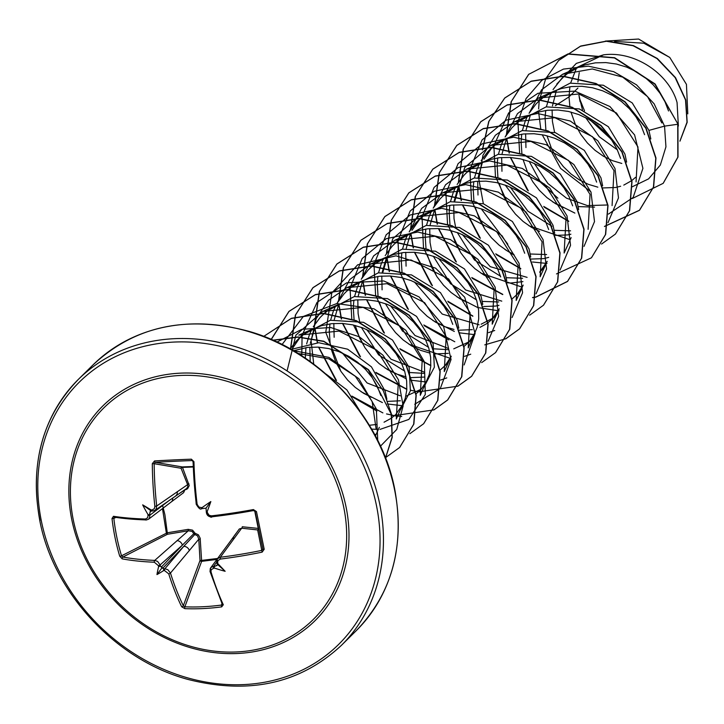 <?xml version="1.0" encoding="UTF-8"?>
<svg xmlns="http://www.w3.org/2000/svg" width="724" height="724" viewBox="0 0 724 724"><rect width="100%" height="100%" fill="white"/><g stroke="black" fill="none" stroke-linecap="round" stroke-linejoin="round"><path stroke-width="1.09" d="M216.594 562.304L213.544 566.421A184.982 72.409 -14 0 0 214.938 566.268L217.68 564.919L216.621 562.43A1.312 0.579 -14.9 0 1 216.657 562.195L217.372 558.792L220.322 557.254A184.81 62.952 -12.3 0 0 261.789 550.376L262.83 549.009A1.312 0.552 -11.6 0 0 264.206 549.29L262.133 552.141A186.113 63.395 167.7 0 1 220.377 559.064L217.897 560.629L217.653 562.729A186.285 63.422 85.4 0 0 217.933 563.761A139.343 32.345 42 0 1 225.146 571.29A139.343 134.646 -165 0 1 214.702 568.141A186.285 72.916 166 0 1 213.571 568.268L211.164 569.761L210.983 571.788A1.312 0.633 163.1 0 1 210.005 571.471L210.005 571.471A1.312 0.633 163.1 0 1 210.06 571.164L210.313 568.403L211.209 567.345L213.544 566.421L213.571 568.268M210.983 571.788A186.113 73.296 86.7 0 0 223.309 604.748L221.698 606.875A187.018 123.342 153.6 0 1 202.992 608.576A187.018 123.342 153.6 0 1 184.837 608.649A1.312 0.633 -87.6 0 1 184.855 606.812A185.706 122.483 -26.4 0 0 202.883 606.739A185.706 122.483 -26.4 0 0 221.463 605.056L221.933 603.544M258.685 528.828A1.312 1.231 -11.5 0 1 257.644 529.941L241.68 528.203A1.312 0.851 95.6 0 0 242.268 526.755L258.251 528.411L254.957 512.194M162.493 505.099L164.891 514.683L167.28 532.783L188.213 529.353L192.557 530.149L195.046 533.226L198.412 534.837L200.177 538.231L201.589 560.412L217.616 558.457M73.35 520.212A148.854 126.772 45.3 0 1 180.167 375.475A148.854 126.772 45.3 0 1 343.728 507.207A148.854 126.772 45.3 0 1 236.911 651.935A148.854 126.772 45.3 0 1 73.35 520.212M184.837 608.649L181.661 606.748A186.113 81.595 -92.2 0 1 168.719 573.824L164.583 570.621A186.285 72.916 166 0 1 163.579 570.593A139.343 79.721 104.6 0 1 156.972 574.566A139.343 93.351 -24.2 0 1 158.628 566.611A186.285 91.079 -90.7 0 1 158.321 565.589L154.339 562.24A186.113 63.395 167.7 0 1 122.211 558.874L119.75 556.231A187.018 139.795 -79.4 0 1 115.071 537.769A187.018 139.795 -79.4 0 1 112.012 518.538L113.469 516.293A1.312 0.959 98.7 0 0 114.238 517.28L114.238 517.28A1.312 0.959 98.7 0 0 114.673 517.207A184.81 54.707 169.1 0 0 145.895 519.904M113.469 516.293A186.113 55.096 -10.9 0 0 145.461 519.027L147.669 517.732L148.04 515.497L149.904 515.18L149.425 518.167L148.492 519.262L146.438 519.923A1.312 0.751 91.7 0 1 146.167 520.004L148.538 519.208M148.04 515.497A186.285 91.079 -90.7 0 1 147.895 514.339A139.343 135.361 -148.5 0 1 142.664 504.854A139.343 33.06 37.6 0 1 151.135 509.958A186.285 45.268 -9.3 0 0 152.131 509.958L154.429 508.574L154.855 506.302A186.113 81.595 -92.2 0 1 152.302 463.686L154.52 460.944A187.018 16.299 -0.5 0 1 191.38 459.179L193.942 461.686A186.113 73.296 86.7 0 0 197.118 504.266L198.81 507.008L201.118 507.605A186.285 45.268 -9.3 0 0 202.249 507.506A139.343 87.984 -20.1 0 1 210.838 501.578A139.343 74.364 100.6 0 1 207.2 511.488A186.285 63.422 85.4 0 0 207.372 512.646L209.155 515.316L211.508 515.85A186.113 55.096 -10.9 0 0 253.391 509.56L256.468 511.587L264.206 549.29M569.897 86.744L569.019 96.862L569.869 106.591M555.362 105.695L569.019 96.862L577.906 88.075M678.37 126.048L677.067 102.555C669.392 74.337 635.31 50.571 603.499 54.852L569.182 71.124M556.512 90.156L552.448 105.912M552.095 109.939L552.421 121.415L554.593 132.402M668.542 110.98L665.012 101.831L659.881 93.061L653.292 84.952L645.41 77.776L636.477 71.766L626.722 67.133L616.432 64.038L605.898 62.59L595.418 62.843L585.291 64.834L577.996 67.477L567.236 73.758L561.607 78.599L553.055 89.586M551.516 92.373L549.19 97.478L546.376 106.817M545.715 110.482L545.072 117.623L545.896 130.302M650.822 138.945L648.912 130.401L632.242 102.926L603.291 85.215L570.096 83.16L541.977 98.021L535.841 104.184L529.081 113.297M530.475 114.709L526.086 129.904M525.633 133.786L525.95 147.596M644.568 134.691L641.039 125.542L635.907 116.772L629.319 108.663L621.436 101.487L612.495 95.478L602.748 90.844L592.458 87.749L581.924 86.301L571.444 86.554L561.317 88.545L554.014 91.188L543.262 97.469L537.633 102.31M527.534 116.084L525.217 121.189L522.402 130.528M521.742 134.193L521.09 141.334L521.914 154.013M626.622 162.085L624.939 154.112L608.332 126.7L579.381 108.944L546.104 106.871L518.004 121.741L511.859 127.895L505.099 137.008M506.51 138.42L502.103 153.615M501.66 157.497L501.967 171.307M620.595 158.402L617.065 149.253L611.934 140.483L605.336 132.374L597.463 125.198L588.521 119.188L578.766 114.555L568.476 111.46L557.942 110.012L547.471 110.265L537.344 112.256L530.04 114.899L519.289 121.18L513.66 126.021M503.56 139.795L501.243 144.9L498.429 154.239M497.768 157.904L497.116 165.045L497.94 177.724M602.658 185.833L600.956 177.823L584.295 150.348L555.326 132.628L522.131 130.582L494.03 145.452L487.886 151.606L481.125 160.719M491.931 147.642L483.931 159.208M482.528 162.131L478.13 177.326M477.677 181.208L477.994 195.018M596.621 182.113L593.092 172.964L587.96 164.194L581.363 156.085L573.489 148.909L564.548 142.9L554.792 138.266L544.502 135.171L533.968 133.723L523.488 133.976L513.37 135.967L506.067 138.61L495.306 144.891L489.686 149.732M479.587 163.506L477.27 168.611L474.455 177.95M473.786 181.615L473.143 188.756L473.967 201.435M578.675 209.535L576.983 201.534L560.367 174.113L531.425 156.366L498.202 154.284L470.048 169.154L463.912 175.317L457.152 184.43M458.554 185.842L454.156 201.037M453.704 204.919L454.02 218.729L455.45 226.322M572.648 205.824L569.109 196.675L563.978 187.905L557.389 179.796L549.516 172.62L540.575 166.611L530.819 161.977L520.529 158.882L509.995 157.434L499.515 157.687L489.388 159.678L482.094 162.321L471.333 168.602L465.713 173.443M455.613 187.217L453.287 192.322L450.473 201.661M449.812 205.326L449.17 212.467L449.993 225.146M554.693 233.219L553.009 225.245L536.403 197.824L507.415 180.068L474.175 178.004L446.075 192.874L439.939 199.028L433.178 208.141M434.581 209.553L430.183 224.748M429.73 228.63L430.047 242.44L431.468 250.033M548.665 229.535L545.136 220.386L540.004 211.616L533.416 203.507L525.534 196.331L516.592 190.322L506.845 185.688L496.555 182.593L486.021 181.145L475.541 181.398L465.414 183.389L458.111 186.032L447.36 192.312L441.731 197.154M431.64 210.928L429.314 216.033L426.499 225.372M425.839 229.037L425.196 236.178L426.02 248.857M530.737 256.975L529.036 248.956L512.375 221.49L483.406 203.77L450.21 201.715L422.101 216.576L415.956 222.739L409.196 231.852M419.992 218.775L412.001 230.341M410.599 233.264L406.2 248.459M405.748 252.341L406.074 266.151M524.692 253.246L521.162 244.097L516.031 235.327L509.434 227.218L501.56 220.042L492.619 214.032L482.863 209.399L472.582 206.304L462.048 204.856L451.568 205.109L441.441 207.1L434.138 209.743L423.386 216.023L417.757 220.865M407.657 234.639L405.34 239.744L402.526 249.083M401.865 252.748L401.214 259.889L402.037 272.568M506.746 280.659L505.053 272.667L488.447 245.255L459.505 227.499L426.246 225.417L398.128 240.287L391.983 246.45L385.222 255.563M386.634 256.975L382.227 272.17M381.783 276.052L382.091 289.862M500.718 276.957L497.189 267.808L492.058 259.038L485.46 250.929L477.587 243.753L468.645 237.743L458.889 233.11L448.599 230.015L438.065 228.567L427.585 228.82L417.467 230.811L410.164 233.454L399.413 239.734L393.784 244.576M383.684 258.35L381.367 263.455L378.552 272.794M377.883 276.459L377.24 283.6L378.064 296.279M482.772 304.361L481.08 296.378L464.455 268.939L435.459 251.192L402.254 249.137L374.154 264.007M362.652 280.686L358.253 295.881M357.801 299.763L358.118 313.573L359.538 321.166M337.393 302.777L349.728 279.536L370.733 263.998L410.997 259.943L448.627 278.966L470.148 312.904L468.229 347.882L477.125 327.42L478.709 318.922L478.582 309.908L476.745 300.668L473.206 291.519L468.084 282.749L461.487 274.64L453.613 267.464L444.672 261.454L434.916 256.821L424.626 253.726L414.092 252.278L403.612 252.531L393.494 254.522L384.01 258.187L375.43 263.446L368.009 270.161L361.249 279.274M359.71 282.061L357.385 287.166L354.57 296.505M353.909 300.17L353.267 307.311L354.09 319.99M458.808 328.108L457.106 320.089L440.464 292.641L411.494 274.903L378.29 272.848L350.172 287.709L344.036 293.872L337.275 302.985M338.669 304.397L334.28 319.592M333.827 323.474L334.144 337.284M452.762 324.379L449.233 315.23L444.102 306.46L437.513 298.351L429.631 291.175L420.698 285.166L410.942 280.532L400.653 277.437L390.118 275.989L379.638 276.242L369.512 278.233L362.217 280.876L351.457 287.156L345.828 291.998M335.737 305.772L333.411 310.877L330.596 320.216M329.936 323.881L329.293 331.022L330.117 343.701M424.481 386.073L434.355 367.195L433.133 343.8L416.526 316.388L387.575 298.632L354.298 296.559L326.198 311.42L320.053 317.583L313.293 326.696M314.705 328.108L310.306 343.303M309.854 347.185L310.171 360.995M287.075 370.923L295.89 335.14L322.777 311.42L363.077 307.374L400.698 326.424L422.201 360.344L420.282 395.304L429.178 374.842L430.762 366.344L430.635 357.33L428.789 348.09L425.26 338.941L420.128 330.171L413.54 322.062L405.657 314.886L396.716 308.877L386.969 304.243L376.679 301.148L366.145 299.7L355.665 299.953L345.538 301.944L336.054 305.609L327.483 310.868L321.854 315.709M311.754 329.483L309.438 334.588L306.623 343.927M305.962 347.592L305.293 358.145M400.517 409.766L410.381 390.906L409.151 367.511L392.498 340.036L363.52 322.316L330.325 320.27L302.225 335.14L296.08 341.294L290.261 348.877M300.134 337.321L292.125 348.896M314.261 328.298L298.804 335.131L339.085 331.094L376.742 350.144L398.227 384.064L396.299 419.015L405.205 398.553L406.779 390.055L406.662 381.041L404.816 371.801L401.286 362.652L396.155 353.882L389.557 345.773L381.684 338.597L372.742 332.588L362.986 327.954L352.697 324.859L342.162 323.411L331.692 323.664L321.565 325.655L312.08 329.32L303.51 334.579L297.881 339.42M386.878 399.232L385.177 391.222L371.457 366.869L347.629 349.194L318.786 342.724L291.166 349.393M380.842 395.512L377.304 386.363L372.181 377.593L365.584 369.484L357.71 362.308L348.769 356.298L339.013 351.665L328.723 348.57L318.189 347.122L307.709 347.375L293.473 350.715M359.937 411.123L346.877 389.901L325.999 374.037M578.929 95.206A61.097 52.038 -134.7 0 0 578.992 95.55L582.485 110.03M585.725 117.677L599.246 136.727L617.364 149.877M570.983 112.057L575.553 125.026L580.82 134.447L587.363 142.945L594.974 150.266L603.391 156.212L612.35 160.628L621.816 163.452M547.009 135.768L551.579 148.737L556.837 158.158L563.39 166.656L570.992 173.977L579.417 179.923L588.377 184.339L597.843 187.163M602.893 187.932L615.518 187.507L620.64 186.249M623.789 185.1L631.627 180.692M631.835 180.538L635.545 177.344M529.217 161.38L540.683 182.403L557.896 198.177M578.205 206.584L594.558 207.136M523.036 159.479L527.606 172.448L532.864 181.869L539.407 190.367L547.018 197.688L555.444 203.634L563.525 207.698M505.234 185.091L531.787 220.458M554.222 230.295L570.584 230.838M499.053 183.19L503.632 196.159L508.891 205.58L515.434 214.078L523.045 221.399L531.461 227.345L539.552 231.409M555.534 235.409L567.562 234.929L570.883 234.187M481.252 208.802L507.796 244.151M530.249 253.997L546.602 254.549M475.08 206.901L479.65 219.87L484.917 229.291L491.46 237.789L499.071 245.11L507.488 251.056L513.868 254.386M530.964 259.065L543.588 258.64L548.711 257.382M457.287 232.513L474.464 259.997L500.492 276.215M506.275 277.717L522.628 278.269M451.106 230.612L455.677 243.581L460.944 253.002L467.487 261.5L475.089 268.821L483.514 274.767L489.895 278.097M506.981 282.776L510.818 283.012L522.927 281.618M543.986 267.889L539.642 272.188L547.027 261.654M433.305 256.224L450.509 283.727L476.519 299.917M482.293 301.419L498.655 301.971M427.133 254.323L431.703 267.292L436.961 276.713L443.513 285.211L451.115 292.532L459.541 298.478L465.93 301.817M483.605 306.542L495.641 306.062L498.954 305.329M511.75 299.247L517.126 294.369L523.054 285.365M481.116 324.225L492.628 318.288M403.15 278.034L407.73 291.003L412.988 300.424L419.531 308.922L427.142 316.243L435.567 322.189L444.518 326.605L453.984 329.429M459.043 330.198L472.301 329.646M479.931 327.366L487.053 323.474L491.696 319.61L499.071 309.076M385.358 303.646L402.526 331.121L428.563 347.348M434.346 348.85L448.292 349.683M453.758 348.841L468.627 342.009M379.177 301.745L383.756 314.714L389.014 324.135L395.557 332.633L403.168 339.954L411.585 345.9L420.544 350.316L430.011 353.14M435.052 353.909L448.328 353.357M463.794 346.669L469.17 341.791L475.098 332.787M361.376 327.357L378.58 354.86L404.589 371.05M410.372 372.552L424.318 373.394M355.203 325.456L359.774 338.425L365.041 347.846L371.584 356.344L379.195 363.665L387.612 369.611L396.571 374.027L406.037 376.851M411.078 377.62L424.354 377.068M439.83 370.38L445.197 365.502L451.124 356.498M405.811 396.263L420.653 389.449M331.23 349.167L335.8 362.136L341.058 371.557L347.611 380.055L355.213 387.376L363.638 393.322L371.72 397.386M387.702 401.386L400.372 400.779M415.848 394.091L421.223 389.213L427.151 380.209M369.331 425.269L376.399 424.49M384.046 422.21L391.15 418.318L395.793 414.454L403.178 403.92M374.806 434.807L375.168 434.337M579.77 99.161L584.512 110.826M590.576 120.41L610.794 138.881M605.391 41.087L638.622 39.033L669.763 57.44L686.442 84.364L687.8 113.858M669.763 57.44L643.826 43.205L614.586 41.422M576.404 68.21L570.639 83.043M579.254 72.599L577.897 82.074M648.912 130.401L664.541 126.13L665.944 146.836L660.333 165.063L648.604 178.864L632.26 186.783M556.765 84.102L576.313 63.404L603.499 54.852M519.651 153.66L517.932 121.804L526.077 98.573L541.833 80.31L563.426 69.097L588.359 66.156L613.717 71.685L636.523 84.835L654.134 103.822L664.541 126.13L677.736 124.266L677.809 157.226L663.148 183.353L632.36 198.485M590.838 191.724L560.684 168.466L542.204 134.709M540.855 129.632L538.62 111.903M538.62 108.935L539.199 100.989M539.226 100.745L545.724 78.635L558.675 60.472L580.44 46.264L606.377 41.259L633.048 45.721L656.976 58.563L675.175 77.631L685.519 99.939L687.022 122.166L679.936 141.099M677.945 124.066L655.102 83.975L614.64 57.73L568.096 53.875L528.629 74.391L567.888 54.074L614.441 57.929L654.903 84.174L677.945 124.066L678.008 157.027L663.247 183.253M558.774 60.373L580.693 46.037L606.703 41.06L633.419 45.585L657.365 58.517L675.537 77.667L685.8 100.048L687.176 122.302L679.936 141.189M580.096 101.767L579.182 96.889M298.08 353.484L328.859 358.878L355.357 376.317L372.163 401.558L376.1 428.861M313.736 364.154L311.094 340.805L316.18 318.651L328.515 300.252L346.76 287.709L387.041 283.663L424.662 302.695L446.174 336.615L444.255 371.593L451.26 356.208M400.263 395.829L367.068 382.951L342.461 353.104M424.246 372.118L391.041 359.24L366.444 329.393M361.33 279.229L373.647 255.889L394.707 240.287L435.024 236.241L472.645 255.291L494.13 289.229L492.202 324.162M448.219 348.407L415.024 335.538L390.417 305.682M382.942 272.079L392.806 238.639L418.68 216.576L458.98 212.53L496.592 231.571L518.103 265.509L516.176 300.451L523.19 285.075M479.125 324.795L442.264 314.089L414.381 281.971M409.322 231.653L421.649 208.403L442.654 192.865L482.944 188.819L520.556 207.851L542.077 241.78L540.158 276.749L547.163 261.364M501.777 301.139L465.595 289.953L438.364 258.26M433.251 208.096L445.568 184.756L466.627 169.154L506.909 165.108L544.529 184.122L566.059 218.078L564.132 253.038L571.136 237.653M527.108 277.364L490.229 266.667L462.337 234.549M454.871 200.946L464.727 167.525L490.61 145.443L530.9 141.397L568.53 160.438L590.033 194.394L588.105 229.327M483.351 203.752L478.836 179.118L482.962 155.244L495.388 135.252L514.583 121.732L554.883 117.686L592.513 136.727L614.006 170.674L612.079 205.607M551.996 226.241L527.896 211.182L510.284 187.127M505.171 136.963L517.497 113.623L538.556 98.021L578.838 93.975L616.459 112.998L637.98 146.954L636.061 181.905M607.735 204.983L587.381 205.58L566.503 198.168L547.95 183.543L534.276 163.416M529.208 113.08L541.543 89.839L562.539 74.31L592.295 68.97L622.721 77.133L647.582 96.654L661.881 122.971M552.81 201.978L574.892 213.1M608.413 214.096L633.147 197.462L642.912 168.348L634.604 134.926L609.898 106.519L574.775 91.115L537.959 93.278L508.619 112.971L493.958 145.506M493.886 145.995L495.46 176.529L508.565 205.091M528.864 225.716L570.105 239.753M607.988 222.675L618.477 197.905L614.984 168.484L597.87 140.836L570.286 121.026L537.579 113.487L506.13 120.13L482.066 139.958L469.985 169.217M469.912 169.706L471.496 200.258L484.618 228.838M504.836 249.391L514.284 255.246M532.547 261.998L547 263.455M584.006 246.395L594.504 221.625L591.01 192.195L573.888 164.547L546.312 144.737L513.606 137.189L482.157 143.841L458.093 163.669L446.011 192.928M445.93 193.417L447.523 223.978L460.654 252.567M480.872 273.111L522.149 287.175M560.032 270.106L570.53 245.336L567.037 215.915L549.914 188.258L522.339 168.448L489.632 160.909L458.183 167.552L434.11 187.38L422.029 216.648L423.477 247.418L436.644 276.224M456.935 296.849L477.614 307.501L499.044 310.877M536.059 293.808L546.548 269.038L543.063 239.617L525.941 211.969L498.365 192.159L465.659 184.62L434.21 191.263L410.137 211.082L398.055 240.35M397.983 240.839L399.567 271.391L412.689 299.971M432.916 320.524L454.328 331.438M459.206 332.805L474.202 334.597M488.537 332.651L494.718 330.479M512.076 317.528L522.574 292.758L519.081 263.328L501.967 235.68L474.392 215.87L441.685 208.322L410.237 214.974L386.163 234.802L374.082 264.061M374.009 264.55L375.593 295.111L388.725 323.7M408.942 344.244L450.219 358.308M464.564 356.362L470.745 354.19M488.103 341.239L498.601 316.469L495.107 287.048L477.994 259.391L450.418 239.581L417.712 232.042L386.254 238.685L362.19 258.513L350.108 287.781M350.027 288.261L351.828 319.637M353.43 325.022L364.715 347.357M385.005 367.982L406.381 378.86M411.25 380.227L426.246 382.019M440.581 380.073L446.771 377.901M464.129 364.941L475.098 333.502L464.718 297.256L435.558 268.124L395.992 255.816L357.656 264.821L331.791 293.012L325.755 332.28L340.76 371.095M360.986 391.666L382.399 402.571M387.277 403.938L402.273 405.73M414.734 404.273L440.337 388.426L451.043 359.547L443.45 325.872L419.06 296.921L383.847 280.966L346.687 282.794L316.994 302.451L302.152 335.194M302.08 335.683L301.763 355.81M371.602 429.097L378.299 429.441M379.973 429.413L408.888 419.422L425.296 394.517L424.354 361.747L405.802 330.253L373.982 308.804L336.751 303.573L303.365 316.433L282.079 344.524M380.48 446.156L396.734 429.468L403.141 405.965L398.39 379.72L383.023 355.249L359.267 336.769L330.732 327.538L301.827 329.311L276.975 342.045M377.729 440.436L376.344 408.96L358.814 378.706L328.895 357.403L293.365 350.651M528.629 74.391L511.144 101.74L506.329 135.035M506.574 138.393L509.108 153.054M510.348 157.452L527.488 190.24M544.294 207.245L568.756 221.408M604.44 226.512L639.392 210.367L653.437 187.118L655.772 158.185L645.808 128.211L624.848 101.975L595.843 83.694L562.982 76.373L531.036 81.36L504.646 98.12L488.736 121.514L482.311 149.913M601.544 244.06L615.382 234.105L629.446 210.865L631.799 181.932L621.844 151.94L600.875 125.695L571.86 107.405L538.991 100.084L507.035 105.08L480.646 121.858L463.179 149.189L458.373 182.457M458.618 185.815L461.161 200.476M462.392 204.874L479.532 237.662M496.338 254.658L520.809 268.83M556.485 273.934L591.418 257.807L605.472 234.567L607.816 205.643L597.87 175.661L576.919 149.416L547.914 131.125L515.054 123.795L483.107 128.772L456.708 145.524L439.215 172.873L434.4 206.168M434.644 209.526L437.178 224.187M438.418 228.585L455.559 261.373M472.365 278.378L502.737 294.587M532.511 297.645L535.579 297.238M535.742 297.211L567.462 281.491L581.508 258.251L583.843 229.327L573.888 199.344L552.928 173.108L523.923 154.827L491.053 147.506L459.116 152.493L432.726 169.253L415.241 196.593L410.427 229.879M410.671 233.237L413.205 247.898M414.445 252.296L431.585 285.093M448.391 302.08L472.853 316.252M529.624 315.193L543.462 305.238L557.525 281.998L559.869 253.065L549.914 223.073L528.954 196.828L499.94 178.538L467.061 171.217L435.115 176.213L408.716 192.991L391.25 220.322L386.444 253.59M386.688 256.948L389.231 271.609M390.471 276.007L407.612 308.795M424.409 325.791L448.88 339.963M505.768 338.841L519.488 328.94L533.543 305.7L535.896 276.776L525.95 246.793L504.99 220.548L475.985 202.258L443.124 194.928L411.178 199.905L384.779 216.666L367.285 244.006L362.471 277.301M362.715 280.659L365.258 295.32M366.489 299.718L383.63 332.506M400.444 349.511L430.807 365.72M481.668 362.615L495.533 352.633L509.578 329.384L511.913 300.46L501.958 270.477L480.998 244.241L451.993 225.96L419.133 218.639L387.186 223.625L360.796 240.377L343.312 267.726L338.497 301.012M338.742 304.37L341.285 319.031M342.515 323.429L359.665 356.226M376.462 373.213L406.834 389.431M457.821 386.254L471.532 376.371L485.596 353.122L487.94 324.189L477.994 294.206L457.025 267.961L428.011 249.671L395.141 242.35L363.186 247.346L336.787 264.124L319.329 291.455L314.515 324.723M314.768 328.081L317.311 342.742M318.542 347.14L335.683 379.928M352.479 396.924L376.951 411.096M391.467 415.277L393.096 415.567M394.381 415.766L401.757 416.508M433.848 409.974L447.559 400.073L461.613 376.833L463.966 347.909L454.02 317.927L433.07 291.682L404.064 273.391L371.195 266.061L339.248 271.038L312.849 287.799L295.356 315.148L290.541 348.434M409.865 433.685L423.612 423.766L437.658 400.517L439.993 371.593L430.038 341.619L409.078 315.374L380.073 297.093L347.212 289.772L315.266 294.759L288.876 311.51L271.174 339.429M385.901 457.387L399.612 447.504L413.666 424.255L416.019 395.322L406.064 365.339L385.096 339.085L356.081 320.804L323.212 313.483L291.256 318.479L263.735 336.389M385.503 457.966L392.055 437.287L391.268 414.209L368.217 369.792L323.791 341.484L298.125 337.158L273.111 340.28M528.837 74.192L511.361 101.496L506.519 134.736M506.782 138.302L509.361 153.045M510.61 157.47L528.33 190.855M543.706 206.412L568.675 221.101M604.64 226.313L639.591 210.168L653.636 186.919L655.971 157.995L646.016 128.012L625.047 101.776L596.042 83.495L563.182 76.174L531.235 81.16L504.845 97.921L488.926 121.351L482.51 149.787M615.481 234.006L629.645 210.666L631.998 181.733L622.043 151.75L601.074 125.496L572.06 107.206L539.19 99.894L507.234 104.88L480.845 121.659L463.396 148.945L458.563 182.167M458.826 185.724L461.414 200.476M462.663 204.892L480.374 238.277M495.75 253.825L520.728 268.523M591.517 257.708L605.671 234.368L608.024 205.444L598.078 175.47L577.119 149.216L548.113 130.926L515.253 123.596L483.306 128.573L456.907 145.325L439.432 172.629L434.59 205.869M434.853 209.435L437.432 224.178M438.681 228.603L456.401 261.988M471.776 277.545L502.755 294.333M532.719 297.446L535.606 297.066M535.778 297.039L567.661 281.301L581.707 258.052L584.042 229.128L574.087 199.145L553.127 172.909L524.122 154.628L491.261 147.307L459.315 152.293L432.925 169.054L415.458 196.349L410.617 229.58M410.879 233.146L413.458 247.889M414.707 252.314L432.427 285.709M447.803 301.247L472.772 315.945M543.561 305.139L557.724 281.799L560.068 252.866L550.113 222.874L529.154 196.629L500.139 178.339L467.261 171.027L435.314 176.013L408.915 192.792L391.467 220.078L386.643 253.3M386.897 256.857L389.485 271.609M390.734 276.025L408.445 309.41M423.821 324.958L454.799 341.755M484.763 344.868L505.705 338.778M505.841 338.705L519.687 328.741L533.742 305.501L536.095 276.577L526.149 246.603L505.189 220.349L476.193 202.059L443.323 194.729L411.377 199.706L384.978 216.467L367.502 243.771L362.67 277.002M362.923 280.568L365.502 295.311M366.76 299.736L384.471 333.121M399.856 348.678L430.825 365.466M495.641 352.534L509.777 329.185L512.121 300.261L502.157 270.287L481.198 244.042L452.192 225.761L419.332 218.44L387.394 223.426L360.995 240.178L343.529 267.482L338.687 300.713M338.95 304.279L341.529 319.022M342.787 323.447L360.507 356.841M375.874 372.38L406.852 389.177M410.517 390.218L417.386 391.675M418.581 391.865L457.758 386.191M457.894 386.127L471.731 376.172L485.795 352.923L488.139 323.999L478.193 294.007L457.224 267.762L428.21 249.472L395.34 242.16L363.385 247.146L336.986 263.925L319.546 291.211L314.714 324.433M314.976 327.99L317.555 342.733M318.804 347.158L336.524 380.543M351.891 396.091L382.869 412.888M386.544 413.929L393.404 415.386M394.607 415.576L433.785 409.911M433.911 409.838L447.758 399.883L461.822 376.643L464.165 347.719L454.219 317.736L433.269 291.482L404.264 273.192L371.394 265.862L339.447 270.848L313.049 287.6L295.573 314.904L290.74 348.135M423.712 423.667L437.857 400.318L440.192 371.394L430.237 341.42L409.277 315.175L380.272 296.894L347.411 289.573L315.465 294.559L289.075 311.311L271.292 339.484M399.711 447.405L413.875 424.056L416.219 395.123L406.264 365.14L385.295 338.895L356.28 320.605L323.411 313.293L291.455 318.279L263.744 336.398M385.539 458.066L392.218 437.35L391.503 414.2L383.349 390.86L368.416 369.593L323.782 341.221L298.007 336.959L272.921 340.19M234.657 537.905A4.987 4.371 36.5 0 0 231.644 539.516L239.273 529.018L241.68 528.203L220.322 557.254L220.377 559.064M207.2 511.488L206.349 512.149L206.023 508.167L201.58 508.655L201.118 507.605M193.208 466.989L182.493 467.396L182.249 466.926L193.19 466.537M185.697 489.089L186.077 489.551L187.652 488.673L189.245 485.596L182.493 467.396A1.312 0.751 -22.1 0 0 181.081 468.274L154.167 463.704A184.81 81.025 87.8 0 0 156.701 506.013L187.597 484.646L181.081 468.274A1.312 1.167 99.7 0 1 182.249 466.926L155.198 462.328L154.167 463.704L152.302 463.686M152.131 509.958A1.312 0.706 89.9 0 0 152.818 510.999L150.52 510.836L149.723 513.75A184.982 90.446 89.3 0 0 149.904 515.18L170.303 499.641M154.339 562.24A1.312 0.751 -87.6 0 1 154.746 560.403L188.312 530.773L167.434 534.276A1.312 0.751 62.9 0 1 166.348 533.018A1.312 0.751 62.9 0 1 166.321 532.918L162.484 508.61M119.75 556.231A1.312 0.498 -16.9 0 0 121.523 555.806L122.854 557.055A184.81 62.952 -12.3 0 0 154.746 560.403L157.597 561.426L160.113 564.919A184.982 90.446 89.3 0 0 160.493 566.186L163.651 568.729A184.982 72.409 -14 0 0 164.891 568.765L167.85 569.716L170.466 573.064A184.81 81.025 87.8 0 0 183.326 605.762L184.855 606.812L201.634 561.353A1.312 0.805 20.2 0 1 200.014 560.512L201.589 560.412L201.634 561.353L216.928 559.417M181.661 606.748A1.312 0.833 -26 0 0 183.326 605.762L200.014 560.512L198.792 539.208L170.466 573.064A1.312 0.624 -17.5 0 1 168.719 573.824M164.583 570.621A1.312 0.697 -88.5 0 1 164.891 568.765L183.76 546.358L194.801 534.511A1.312 1.023 43.8 0 1 193.788 533.688L182.33 545.208L160.113 564.919A1.312 0.57 -16.4 0 1 158.321 565.589M225.146 571.29L217.598 564.458M256.468 511.587L255.147 511.578L262.83 549.009L255.147 511.578L253.608 510.583L253.391 509.56M201.942 508.583A184.982 44.951 170.7 0 1 201.67 508.61L201.58 508.655C200.521 509.904 198.729 508.42 196.195 504.194L196.294 504.112A184.81 72.789 -93.3 0 1 193.136 461.822L191.38 459.179M177.244 491.668A4.987 4.317 55.1 0 1 175.624 495.931L184.81 489.985A1.312 1.095 58.2 0 1 184.901 489.614M150.863 510.71L142.664 504.854M235.952 533.488L229.689 542.158M162.683 568.313L183.76 546.358A4.987 4.036 40.1 0 1 189.353 550.647M200.286 539.072L198.792 539.208L197.525 535.823L194.801 534.511L195.046 533.226L193.788 533.688L192.141 531.443L188.312 530.773L188.213 529.353M176.982 540.683A4.987 4.009 48.4 0 1 182.33 545.208L161.253 567.164M172.638 498.012A4.987 4.091 52.7 0 1 171.289 501.904L148.492 519.262M171.289 501.904L183.615 492.646L184.81 489.985A1.312 0.733 -2.9 0 1 186.077 489.551M154.855 506.302L156.701 506.013L156.149 509.062L155.027 510.311L153.026 510.945A1.312 0.706 89.9 0 1 152.818 510.999L155.09 510.248M155.027 510.311L186.638 488.456L187.869 486.582L187.597 484.646A1.312 0.724 -21 0 1 188.937 483.804M262.133 552.141L257.644 529.941A1.312 0.869 96.6 0 0 258.251 528.411L258.604 528.429M122.211 558.874A1.312 0.95 -79.7 0 1 122.854 557.055L167.434 534.276L167.28 532.783L121.523 555.806A185.706 138.818 100.6 0 1 113.84 518.375L112.012 518.538M223.309 604.748A1.312 0.851 155.4 0 1 222.304 604.359L222.304 604.359A1.312 0.851 155.4 0 1 222.295 603.888M214.938 566.268L213.671 567.2L214.702 568.141M221.698 606.875A1.312 0.453 -97.6 0 1 221.463 605.056M217.933 563.761L217.001 563.462M217.39 558.81L216.621 562.43A1.312 0.579 -14.9 0 0 217.653 562.729M163.579 570.593L163.651 568.729M160.493 566.186L158.628 566.611M253.608 510.529A184.81 54.707 169.1 0 1 212.014 516.773L211.508 515.85M206.43 512.321A184.982 62.979 -94.6 0 0 206.449 512.456L207.372 512.646M202.249 507.506L201.571 508.384L202.43 508.583M193.942 461.686L193.027 461.794L196.195 504.194L197.118 504.266M145.461 519.027A1.312 0.751 91.7 0 0 146.167 520.004L114.238 517.28M147.895 514.339L149.099 515.126L149.723 513.75M192.322 460.663L191.806 460.573A185.706 16.181 179.5 0 0 155.198 462.328A1.312 0.67 -93.4 0 1 154.52 460.944M151.787 510.945L151.135 509.958M210.838 501.578L206.023 508.167M156.972 574.566L162.167 567.589M346.009 506.737A150.945 128.555 45.3 0 1 237.698 653.491A150.945 128.555 45.3 0 1 71.839 519.923A150.945 128.555 45.3 0 1 180.149 373.168A150.945 128.555 45.3 0 1 346.009 506.737M41.44 521.38A184.412 157.054 45.3 0 1 173.769 342.081A184.412 157.054 45.3 0 1 376.408 505.271A184.412 157.054 45.3 0 1 244.078 684.569A184.412 157.054 45.3 0 1 41.44 521.38M40.037 520.529A187.027 159.289 45.3 0 1 78.382 379.376A187.027 159.289 45.3 0 1 253.183 353.041A187.027 159.289 45.3 0 1 379.756 504.194A187.027 159.289 45.3 0 1 341.411 645.346L356.19 630.731A187.027 159.289 -134.7 0 0 394.535 489.578A187.027 159.289 -134.7 0 0 267.952 338.425A187.027 159.289 -134.7 0 0 93.161 364.769C134.736 326.153 186.43 314.94 248.242 331.149C319.347 350.914 381.041 417.504 394.725 489.171C405.033 546.122 392.191 593.309 356.19 630.731M216.657 565.725L217.526 564.331M151.642 510.909L149.922 511.977M115.786 517.506L113.84 518.375M93.161 364.769L78.382 379.376C42.381 416.807 29.539 463.994 39.856 520.945C53.621 593.209 116.265 660.243 188.041 679.456C249.219 694.931 300.342 683.565 341.411 645.346M569.173 71.124L561.607 78.599M374.145 263.998L369.81 268.287M520.013 291.6L515.669 295.899M496.031 315.311L491.696 319.61M472.057 339.022L467.722 343.321M448.084 362.733L443.74 367.032M375.412 435.948L379.331 427.341M322.777 311.42L338.235 304.587M346.751 287.709L362.217 280.876M370.724 263.998L386.191 257.165M394.707 240.287L410.164 233.454M492.211 324.171L499.207 308.786M418.68 216.576L434.138 209.743M442.654 192.865L458.111 186.032M466.627 169.154L482.094 162.321M490.61 145.443L506.067 138.61M514.583 121.732L530.04 114.899M538.556 98.021L554.014 91.188M562.53 74.31L577.996 67.477M231.644 539.516L217.272 558.928M217.073 559.227L210.575 567.996M210.675 567.906L210.005 571.471L222.331 604.386M255.147 511.578L253.608 510.583L211.933 516.846C211.091 517.95 209.245 516.52 206.385 512.556C206.919 515.515 208.765 516.945 211.933 516.846M206.277 511.859L206.385 512.556"/></g></svg>
